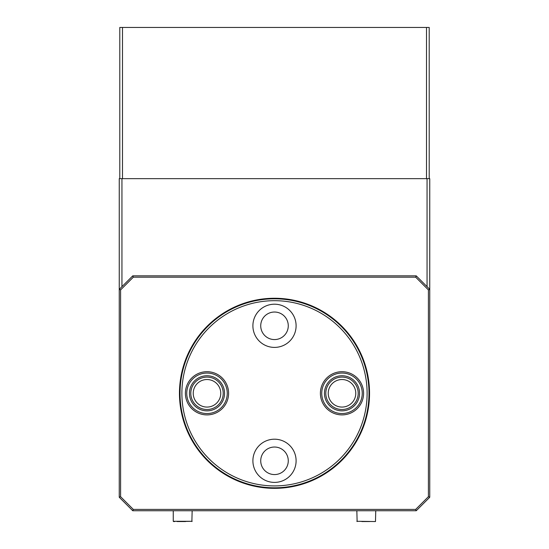 <?xml version="1.0" encoding="UTF-8"?>
<svg xmlns="http://www.w3.org/2000/svg" width="549" height="549" viewBox="0 0 549 549"><rect width="100%" height="100%" fill="white"/><g stroke="black" fill="none" stroke-linecap="round" stroke-linejoin="round"><path stroke-width="0.82" d="M427.053 286.647L427.053 178.651L429.75 178.651L429.75 497.25L416.252 510.748L132.748 510.748L119.25 497.25L119.25 178.651L121.947 178.651L121.947 286.647M427.053 178.651L121.947 178.651M181.891 393.297A92.609 92.609 0 0 0 274.5 485.913A92.609 92.609 0 0 0 367.109 393.297A92.609 92.609 0 0 0 274.5 300.687A92.609 92.609 0 0 0 181.891 393.297M288.273 325.797A13.773 13.773 0 0 0 274.5 312.031A13.773 13.773 0 0 0 260.727 325.797A13.773 13.773 0 0 0 274.5 339.57A13.773 13.773 0 0 0 288.273 325.797M355.773 393.297A13.773 13.773 0 0 0 342 379.531A13.773 13.773 0 0 0 328.233 393.297A13.773 13.773 0 0 0 342 407.07A13.773 13.773 0 0 0 355.773 393.297M288.273 460.803A13.773 13.773 0 0 0 274.5 447.03A13.773 13.773 0 0 0 260.727 460.803A13.773 13.773 0 0 0 274.5 474.569A13.773 13.773 0 0 0 288.273 460.803M220.767 393.297A13.773 13.773 0 0 0 207 379.531A13.773 13.773 0 0 0 193.227 393.297A13.773 13.773 0 0 0 207 407.07A13.773 13.773 0 0 0 220.767 393.297M296.103 460.803A21.603 21.603 0 0 0 274.5 439.2A21.603 21.603 0 0 0 252.897 460.803A21.603 21.603 0 0 0 274.5 482.399A21.603 21.603 0 0 0 296.103 460.803M296.103 325.797A21.603 21.603 0 0 0 274.5 304.201A21.603 21.603 0 0 0 252.897 325.797A21.603 21.603 0 0 0 274.5 347.4A21.603 21.603 0 0 0 296.103 325.797M179.461 393.297A95.039 95.039 0 0 1 274.5 298.258A95.039 95.039 0 0 1 369.539 393.297A95.039 95.039 0 0 1 274.5 488.342A95.039 95.039 0 0 1 179.461 393.297M368.997 393.297A94.497 94.497 0 0 0 274.5 298.8A94.497 94.497 0 0 0 180.003 393.297A94.497 94.497 0 0 0 274.5 487.8A94.497 94.497 0 0 0 368.997 393.297M120.602 289.906L119.25 289.35L132.748 275.852L416.252 275.852L429.75 289.35L428.398 289.906L415.689 277.197L133.311 277.197L120.602 289.906L120.602 496.694L133.311 509.403L415.689 509.403L428.398 496.694L428.398 289.906M415.689 277.197L416.252 275.852M133.311 277.197L132.748 275.852M429.75 497.25L428.398 496.694M416.252 510.748L415.689 509.403M120.602 496.694L119.25 497.25M132.748 510.748L133.311 509.403M375.482 521.55L356.85 521.282L375.482 521.55L375.749 510.748M173.251 510.748L173.251 521.282L192.15 521.282L177.032 521.55M178.102 521.55L185.569 521.55M173.518 521.55L174.802 521.55M361.825 521.55L369.621 521.55M189.453 393.372A17.547 17.547 0 0 1 206.925 375.749A17.547 17.547 0 0 1 224.548 393.228A17.547 17.547 0 0 1 207.076 410.851A17.547 17.547 0 0 1 189.453 393.372M223.203 393.228A16.202 16.202 0 0 0 206.932 377.101A16.202 16.202 0 0 0 190.798 393.365A16.202 16.202 0 0 0 207.069 409.499A16.202 16.202 0 0 0 223.203 393.228M186.749 393.386A20.251 20.251 0 0 0 207.083 413.548A20.251 20.251 0 0 0 227.252 393.214A20.251 20.251 0 0 0 206.911 373.052A20.251 20.251 0 0 0 186.749 393.386M228.597 393.208A21.603 21.603 0 0 1 207.09 414.9A21.603 21.603 0 0 1 185.397 393.393A21.603 21.603 0 0 1 206.911 371.7A21.603 21.603 0 0 1 228.597 393.208M357.344 384.78A17.547 17.547 0 0 1 350.516 408.641A17.547 17.547 0 0 1 326.655 401.82A17.547 17.547 0 0 1 333.483 377.959A17.547 17.547 0 0 1 357.344 384.78M327.835 401.161A16.202 16.202 0 0 0 349.864 407.461A16.202 16.202 0 0 0 356.164 385.439A16.202 16.202 0 0 0 334.135 379.139A16.202 16.202 0 0 0 327.835 401.161M359.705 383.47A20.251 20.251 0 0 0 332.172 375.598A20.251 20.251 0 0 0 324.294 403.131A20.251 20.251 0 0 0 351.827 411.002A20.251 20.251 0 0 0 359.705 383.47M323.114 403.783A21.603 21.603 0 0 1 331.514 374.418A21.603 21.603 0 0 1 360.885 382.818A21.603 21.603 0 0 1 352.485 412.182A21.603 21.603 0 0 1 323.114 403.783M119.792 178.651L119.792 27.45L429.208 27.45L429.208 178.651M122.489 27.45L122.489 178.651L426.511 178.651L426.511 27.45M356.85 510.748L357.118 521.55M192.15 510.748L191.882 521.55"/></g></svg>
